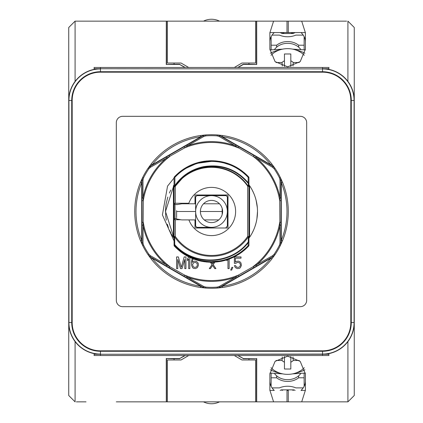 <?xml version="1.0" encoding="UTF-8"?>
<svg xmlns="http://www.w3.org/2000/svg" width="423" height="423" viewBox="0 0 423 423"><rect width="100%" height="100%" fill="white"/><g stroke="black" fill="none" stroke-linecap="round" stroke-linejoin="round"><path stroke-width="0.63" d="M346.495 79.667L347.918 81.428L347.918 21.15L354.263 27.495L354.263 322.538A31.725 31.725 0 0 1 322.538 354.263L100.463 354.263L322.538 354.077A31.54 31.54 0 0 0 354.077 322.538L354.077 100.463A31.54 31.54 0 0 0 322.538 68.923L94.118 68.738L94.118 67.469L328.883 67.469L328.883 68.738L322.538 68.738L322.538 67.469M76.505 343.333L75.083 341.573L75.083 401.85L68.738 395.505L68.738 100.463A31.725 31.725 0 0 1 100.463 68.738L322.538 68.923L322.538 71.725L100.463 71.725L100.463 68.923A31.54 31.54 0 0 0 68.923 100.463L68.923 322.538A31.54 31.54 0 0 0 100.463 354.077L100.463 351.275A28.738 28.738 0 0 1 71.725 322.538L71.725 100.463L68.738 100.463L68.738 27.495L75.083 21.15L166.308 21.15L166.265 64.481L174.065 64.264M72.174 100.463L71.725 100.463A28.738 28.738 0 0 1 100.463 71.725L100.463 72.174A28.288 28.288 0 0 0 72.174 100.463L72.174 322.538L68.738 322.538A31.725 31.725 0 0 0 100.463 354.263L94.118 354.263L94.118 355.532L100.463 355.532L100.463 354.263M100.463 72.174L322.538 72.174A28.288 28.288 0 0 1 350.826 100.463L354.263 100.463A31.725 31.725 0 0 0 322.538 68.738M203.4 167.159C195.14 168.92 187.928 172.626 181.763 178.273A44.589 44.589 0 0 1 248 185.882L248.338 186.168A0.635 0.333 98 0 1 248.338 186.4L248.936 186.522L248.936 184A1.269 0.576 180 0 0 248.317 183.503C236.261 169.57 221.292 164.119 203.4 167.159L203.289 166.72C191.011 169.449 181.34 176.01 174.271 186.406L174.065 187.294L174.065 186.289M174.065 186.823L174.065 187.326M174.065 178.511L174.065 185.993C174.065 187.939 174.065 187.939 174.065 185.993L174.065 204.203A0.952 0.952 0 0 1 175.016 203.252L188.843 203.252A24.111 24.111 0 0 1 235.611 211.5A24.111 24.111 0 0 1 188.901 219.897M174.086 218.992L174.065 244.124A1.269 1.269 0 0 0 174.408 244.991L174.725 244.668C194.035 266.432 231.555 264.587 248.296 241.829L248.666 242.093A1.269 1.269 0 0 0 248.936 241.306A1.269 0.597 180 0 1 248.296 241.829L248.338 236.938A44.769 44.769 0 0 1 174.662 236.938A1.269 0.545 180 0 1 174.065 236.478L174.065 238.234L172.018 235.109M248.936 239.127L248.936 236.875M248.936 236.177L248.936 235.648M248.936 235.606L248.936 186.046M248.936 244.489L248.936 237.007C248.936 235.061 248.936 235.061 248.936 237.007L248.936 245.282L248.936 237.007C248.936 235.061 248.936 235.061 248.936 237.007L248.936 245.282A1.269 1.269 0 0 1 248.592 246.149C238.456 256.65 226.094 262.017 211.5 262.26C196.928 262.027 184.56 256.655 174.408 246.149L180.721 251.865M181.652 252.557L184.232 254.313M187.162 256.042L189.43 257.21M197.076 260.166L197.456 260.277M206.207 261.985L206.81 262.043M212.996 262.239L213.541 262.218M230.873 258.416L233.168 257.401M236.134 255.883L238.773 254.313M241.47 252.468L241.967 252.103M243.949 250.532L246.308 248.449M247.175 247.608L244.764 249.84M241.258 252.621L238.947 254.197M235.854 256.037L233.364 257.311M229.869 258.818L227.807 259.569M222.371 261.081L220.494 261.456M214.297 262.181L212.928 262.239M209.718 262.228L209.454 262.218M198.614 260.6L196.034 259.844M192.026 258.374L190.197 257.575M187.431 256.19L181.948 252.769M181.007 252.082L174.683 246.445M181.06 251.325L174.847 245.446L174.408 246.149L180.817 251.934M181.636 252.547L184.222 254.308M186.982 255.947L189.716 257.348M193.549 258.982L194.68 259.394M200.751 261.107L204.452 261.768M212.69 262.244L214.678 262.16M219.273 261.663L233.052 257.459M236.018 255.947L238.768 254.313M241.544 252.415L242.019 252.06M243.944 250.538L246.313 248.444M248.936 186.384L248.936 185.993C248.936 187.939 248.936 187.939 248.936 185.993C248.936 187.939 248.936 187.939 248.936 185.993C248.936 187.939 248.936 187.939 248.936 185.993C248.936 187.939 248.936 187.939 248.936 185.993L248.936 184.766A46.001 46.001 0 0 1 248.936 238.234L248.936 237.007C248.936 235.061 248.936 235.061 248.936 237.007L248.936 245.282A1.269 1.269 0 0 1 248.592 246.149L248.592 246.149A1.269 1.269 0 0 0 248.936 245.282A1.269 1.269 0 0 1 248.592 246.149L248.105 245.742L246.672 247.212M174.065 180.357L174.065 185.993C174.065 187.939 174.065 187.939 174.065 185.993L174.065 177.718A1.269 1.269 0 0 1 174.408 176.851C184.544 166.355 196.906 160.983 211.495 160.74L211.495 160.74C226.067 160.967 238.435 166.339 248.592 176.851A1.269 1.269 0 0 1 248.936 177.718L248.936 185.993C248.936 187.939 248.936 187.939 248.936 185.993C248.936 187.939 248.936 187.939 248.936 185.993L248.936 177.718L248.936 185.993C248.936 187.939 248.936 187.939 248.936 185.993L248.936 185.004M248.936 184A1.269 1.269 0 0 0 248.661 183.207L248.317 183.503L248.338 186.168L248.936 186.522L248.936 241.306M248.936 236.949L248.936 237.007C248.936 235.061 248.936 235.061 248.936 237.007L248.936 238.234L248.936 237.007C248.936 235.061 248.936 235.061 248.936 237.007L248.936 236.743M219.844 260.928L211.474 261.626C197.076 261.388 184.867 256.074 174.847 245.694A1.269 0.444 180 0 1 174.065 245.282A1.269 1.269 0 0 0 174.408 246.149A1.269 1.269 0 0 1 174.065 245.282A1.269 1.269 0 0 0 174.408 246.149L174.408 246.149A1.269 1.269 0 0 1 174.065 245.282L174.065 244.124A1.269 0.624 180 0 0 174.725 244.668L174.662 236.938L175.334 236.478L174.065 236.478L174.065 245.282L174.065 236.478M180.827 219.749L175.016 219.749A0.952 0.952 0 0 1 174.065 218.797A0.952 0.952 0 0 0 175.016 219.749L175.016 218.48L174.065 218.48L174.065 204.521L175.016 204.521L175.016 203.252M174.281 186.76A0.635 0.439 40.4 0 1 174.281 186.411L174.065 187.294L175.334 186.173L182.038 178.575L181.763 178.273L174.107 186.86L174.086 204.008M174.815 185.597A1.269 0.428 0 0 0 174.065 185.993L174.065 185.993C174.065 187.939 174.065 187.939 174.065 185.993L174.065 184.766L174.065 185.993C174.065 187.939 174.065 187.939 174.065 185.993L174.065 183.825M175.751 175.466L179.024 172.489M181.737 170.379L183.883 168.909M187.378 166.836L189.319 165.842M195.955 163.178L198.641 162.395M202.152 161.607L204.917 161.168M219.167 161.322L219.923 161.443M231.429 164.817L231.878 165.012M236.97 167.593L240.824 170.067M244.082 172.573L245.007 173.372M235.69 166.874L233.533 165.768M226.014 162.86L225.581 162.733M203.669 161.348L202.331 161.575M186.924 167.085L184.354 168.608M181.335 170.675L180.817 171.066M179.056 172.462L176.692 174.551M184.856 168.296L195.193 163.431M199.154 162.263L201.655 161.702M206.181 161.02L206.905 160.946M215.381 160.888L217.406 161.084M221.615 161.76L226.58 163.029M230.921 164.6L232.502 165.287M236.097 167.096L238.456 168.486M240.983 170.183L241.396 170.48M244.002 172.51L246.096 174.355M247.804 176.021L242.321 171.167M241.353 170.443L238.773 168.687M236.018 167.053L233.295 165.657M229.932 164.203L227.701 163.394M215.83 160.925L215.101 160.867M206.234 161.015L205.911 161.047M192.491 164.431L189.943 165.546M186.982 167.053L184.227 168.687L186.982 167.053M245.985 175.122L248.153 177.306A1.269 0.444 180 0 1 248.936 177.718A1.269 1.269 0 0 0 248.592 176.851A1.269 1.269 0 0 1 248.936 177.718A1.269 1.269 0 0 0 248.592 176.851L246.979 175.196M235.791 166.926L233.618 165.811M230.16 164.293L224.957 162.559M220.23 161.496L218.95 161.29M214.419 160.825L213.721 160.788M210.062 160.761L209.374 160.782M203.637 161.353L200.576 161.93M197.853 162.606L190.556 165.261M181.467 170.58L180.008 171.69M174.836 185.57L174.852 183.698M202.749 162.146L211.474 161.375L204.981 161.803M194.765 164.251L191.228 165.657M178.585 173.694L174.895 177.258A1.269 0.486 0 0 0 174.065 177.718A1.269 1.269 0 0 1 174.408 176.851L174.408 176.851A1.269 1.269 0 0 0 174.065 177.718A1.269 1.269 0 0 1 174.408 176.851A1.269 1.269 0 0 0 174.065 177.718A1.269 1.269 0 0 1 174.408 176.851L174.895 177.258C184.909 166.9 197.123 161.607 211.532 161.375L214.086 161.443M179.791 172.679L181.821 171.109M195.373 164.039L186.411 168.105M191.799 165.409L194.083 164.499M216.396 161.612L216.846 161.66M221.663 162.416L223.46 162.823M228.235 164.251L229.155 164.589M241.723 171.511L243.447 172.875M246.281 175.402L248.153 177.306L248.169 180.203M248.936 186.057L248.936 186.495M244.838 174.065L243.616 173.018M241.993 171.717L241.094 171.04M238.318 169.152L237.234 168.486M231.889 165.71L231.587 165.573M225.544 163.384L224.988 163.225M212.922 161.396L211.532 161.375C225.919 161.612 238.128 166.921 248.153 177.306L248.185 182.625L248.153 177.306L248.592 176.851A1.269 1.269 0 0 1 248.936 177.718A1.269 1.269 0 0 0 248.592 176.851A1.269 1.269 0 0 1 248.936 177.718M211.474 161.375L200.079 162.691M195.664 163.939L190.757 165.869M199.355 162.866L211.526 161.375L211.495 160.74M218.273 161.835L220.261 162.146M223.741 162.892L229.721 164.801M233.189 166.308L235.743 167.63M241.427 171.289L243.5 172.917M222.805 162.665L221.747 162.432M216.016 161.581L215.719 161.554M212.6 161.385L211.495 161.375M211.458 161.375L198.054 163.215M195.495 163.997L187.622 167.429M178.004 174.213L174.895 177.258L174.836 185.597M248 185.882L247.667 186.12L248.338 186.4M174.736 203.294L174.472 203.426M174.271 186.406A1.269 1.269 0 0 0 174.191 186.554L174.107 186.982M248.936 245.282A1.269 0.486 180 0 1 248.105 245.742L245.932 247.931L248.105 245.742L248.127 242.765L248.105 245.742C238.086 256.1 225.877 261.398 211.468 261.626L210.828 261.62M243.204 250.326L241.337 251.775M232.698 256.92L227.569 258.982M206.694 261.393L206.26 261.351M201.131 260.542L199.741 260.224M195.664 259.056L193.269 258.194M189.716 256.645L187.685 255.608M179.394 249.993L177.068 247.931L179.384 249.988M209.914 261.599L211.5 261.626M218.881 261.081L211.532 261.626L219.056 261.054M221.446 260.626L222.752 260.346M230.598 257.845L232.994 256.782M241.036 251.997L242.019 251.262M181.055 251.32L181.996 252.023M190.387 256.962L192.074 257.707M201.01 260.515L207.228 261.44M225.396 259.659L230.133 258.035M240.988 252.034L243.537 250.051M174.472 219.574L174.736 219.706M188.843 203.252L188.658 203.786M182.038 178.575A44.182 44.182 0 0 1 247.667 186.12L247.667 236.478L248.936 236.478A1.269 0.545 180 0 1 248.338 236.938L247.667 236.478A43.955 43.955 0 0 1 175.334 236.478L175.334 219.749M174.911 185.882L175.334 186.173L175.334 203.252M173.43 237.324L173.43 185.676M249.57 185.676L249.57 237.324M306.675 122.67A6.345 6.345 0 0 0 300.33 116.325L122.67 116.325A6.345 6.345 0 0 0 116.325 122.67L116.325 300.33A6.345 6.345 0 0 0 122.67 306.675L300.33 306.675A6.345 6.345 0 0 0 306.675 300.33L306.675 122.67M195.003 203.786L195.003 195.003L227.997 195.003L227.997 227.997L195.003 227.997L195.003 219.897M196.679 195.659A1.269 1.269 0 0 1 196.906 195.638L195.638 196.906A1.269 1.269 0 0 1 195.659 196.679M195.659 226.321A1.269 1.269 0 0 1 195.638 226.094L195.638 211.5A15.863 15.863 0 0 1 211.5 195.638A15.863 15.863 0 0 1 227.363 211.5A15.863 15.863 0 0 1 211.5 227.363L196.906 227.363L211.5 227.363A15.863 15.863 0 0 1 195.638 211.5L195.638 196.906M195.638 226.094L196.906 227.363A1.269 1.269 0 0 1 196.679 227.341M196.906 195.638L226.094 195.638A1.269 1.269 0 0 1 226.321 195.659M227.341 196.679A1.269 1.269 0 0 1 227.363 196.906L227.363 226.094A1.269 1.269 0 0 1 227.341 226.321M227.363 196.906L226.094 195.638M227.363 219.431L227.363 203.569M226.321 227.341A1.269 1.269 0 0 1 226.094 227.363L227.363 226.094M211.5 222.604A11.104 11.104 0 0 0 222.604 211.5A11.104 11.104 0 0 0 211.5 200.396A11.104 11.104 0 0 0 200.396 211.5A11.104 11.104 0 0 0 211.5 222.604M176.603 211.701L176.603 211.5C176.603 221.181 176.603 221.181 176.603 211.5C176.603 221.181 176.603 221.181 176.603 211.5C176.603 202.702 176.603 202.702 176.603 211.5L176.603 211.505C176.603 219.415 176.603 219.415 176.603 211.5L176.603 210.665M227.363 211.5L227.363 211.5C227.363 221.181 227.363 221.181 227.363 211.5C227.363 202.702 227.363 202.702 227.363 211.5C227.363 219.415 227.363 219.415 227.363 211.5M222.398 209.364L222.398 213.636M222.175 208.444L222.175 214.556M181.679 211.5L181.79 211.5C181.79 222.223 181.79 222.223 181.79 211.5C181.79 201.602 181.79 201.602 181.79 211.5L195.638 211.5M176.603 211.5L181.567 211.5C181.567 222.202 181.567 222.202 181.567 211.5C181.567 201.623 181.567 201.623 181.567 211.5L181.79 211.5M176.603 217.639L176.603 212.219M227.363 211.315L227.363 210.665M350.995 336.565L347.918 341.573L347.918 401.85L256.518 401.85L256.518 358.736L248.936 358.736M133.457 401.85L256.518 401.85M238.16 355.532L243.278 358.519L256.518 358.736M346.601 401.85L288.275 401.85L288.275 390.429L287.005 390.429L287.005 401.85L256.692 401.85L256.735 358.519M285.737 401.85L273.581 401.85L269.874 390.202L269.874 373.932L275.077 361.369L287.64 356.166L300.203 361.369L305.406 373.932L305.406 390.202L301.699 401.85M347.918 341.573L346.495 343.333M343.291 346.532L342.926 346.844M341.525 347.955L339.669 349.239M337.723 350.392L335.698 351.402M333.61 352.269L331.463 352.983M329.268 353.538L327.048 353.94M354.215 324.293L354.067 326.059M353.818 327.825L353.469 329.591M353.015 331.352L352.454 333.102M351.777 334.842L351.391 335.725M72.174 322.538A28.288 28.288 0 0 0 100.463 350.826L322.538 350.826L322.538 351.275A28.738 28.738 0 0 0 351.275 322.538L354.263 322.538L354.263 395.505L347.918 401.85L336.972 401.85M350.091 84.732L350.968 86.382M351.264 87.006L351.777 88.148M352.449 89.888L353.009 91.643M353.818 95.175L354.067 96.946M354.194 98.374L354.225 98.897M327.048 69.06L329.268 69.462M331.463 70.017L333.61 70.731M335.698 71.598L337.723 72.608M339.669 73.761L341.525 75.045M342.926 76.156L343.291 76.468M73.935 83.067L76.505 79.667M79.709 76.468L80.074 76.156M81.475 75.045L83.331 73.761M85.277 72.608L87.302 71.598M89.39 70.731L91.537 70.017M93.732 69.462L95.952 69.06M68.785 98.707L68.933 96.941M69.182 95.175L69.531 93.409M69.985 91.648L70.546 89.898M71.223 88.158L71.609 87.275M72.005 86.435L72.909 84.737M75.083 81.428L75.083 21.15L133.457 21.15M184.84 67.469L179.722 64.481L166.265 64.481M185.216 67.469L179.722 64.481M174.065 63.027L174.065 64.296L179.775 64.296M137.264 21.15L166.482 21.15L166.482 64.264M154.39 21.15L116.33 21.15M336.972 21.15L301.699 21.15L305.406 32.798L305.406 49.068L300.203 61.631L287.64 66.834L275.077 61.631L269.874 49.068L269.874 32.798L273.581 21.15L166.482 21.15M154.39 401.85L116.33 401.85M72.909 338.268L72.032 336.618M71.736 335.994L71.223 334.852M70.551 333.113L69.991 331.357M69.182 327.825L68.933 326.054M68.806 324.626L68.775 324.103M95.952 353.94L93.732 353.538M91.537 352.983L89.39 352.269M87.302 351.402L85.277 350.392M83.331 349.239L81.475 347.955M80.074 346.844L79.709 346.532M137.264 401.85L166.308 401.85L166.265 358.519L174.065 358.736M184.84 355.532L179.722 358.519L166.265 358.519M185.216 355.532L179.722 358.519M237.784 355.532L243.278 358.519M248.936 359.973L248.936 358.704L243.225 358.704M179.775 358.704L174.065 358.704L174.065 359.973M166.482 401.85L166.482 358.736M237.784 67.469L243.225 64.296L248.936 64.296L248.936 63.027M346.601 21.15L256.692 21.15L256.735 64.481L248.936 64.264M273.581 21.15L287.005 21.15L287.005 32.571L274.289 32.571A17.132 14.033 0 0 0 269.874 41.972M305.406 41.972A17.132 14.033 0 0 0 300.991 32.571L288.275 32.571L288.275 21.15L301.699 21.15M305.406 32.571L269.874 32.571M238.16 67.469L243.278 64.481L256.735 64.481M256.518 21.15L256.518 64.264M305.406 390.429L300.991 390.429A17.132 14.033 180 0 0 305.406 381.028M269.874 381.028A17.132 14.033 180 0 0 274.289 390.429L269.874 390.429M86.028 21.15L76.399 21.15M303.217 387.891L295.862 387.891A17.766 14.551 180 0 0 279.418 387.891L272.063 387.891M271.143 373.181L271.143 386.326M304.137 373.181L304.137 377.792L298.649 377.792A15.863 12.991 0 0 1 276.631 377.792L271.143 377.792M298.649 375.814L298.649 377.792M276.631 375.814L276.631 377.792M304.137 386.326L304.137 377.792M276.631 47.186L276.631 45.208L271.143 45.208L271.143 49.819M298.649 47.186L298.649 45.208A15.863 12.991 0 0 0 276.631 45.208M304.137 49.819L304.137 45.208L298.649 45.208M271.143 36.674L271.143 45.208M303.217 35.109L295.862 35.109A17.766 14.551 180 0 1 279.418 35.109L272.063 35.109M304.137 36.674L304.137 45.208M274.464 49.549A15.228 12.473 180 0 1 300.816 49.549M274.464 373.451A15.228 12.473 180 0 0 300.816 373.451M276.05 62.53L282.035 62.53L282.273 66.004M271 55.297A21.108 17.29 180 0 1 304.28 55.297M282.035 62.53A6.98 5.716 0 0 1 284.468 60.843L284.468 53.98L290.813 53.98L290.813 60.843A6.98 5.716 0 0 1 293.245 62.53L299.23 62.53M284.468 60.843L284.468 66.548M290.813 60.843L290.813 66.548M293.245 62.53L293.007 66.004M270.371 53.235A31.725 25.988 180 0 1 280.052 49.803M295.228 49.803A31.725 25.988 180 0 1 304.909 53.235M269.895 49.93L282.733 49.121M292.547 49.121L305.385 49.93M299.23 360.47L293.245 360.47L293.007 356.996M304.28 367.703A21.108 17.29 0 0 1 271 367.703M293.245 360.47A6.98 5.716 180 0 1 290.813 362.157L290.813 369.02L284.468 369.02L284.468 362.157A6.98 5.716 180 0 1 282.035 360.47L276.05 360.47M290.813 362.157L290.813 356.452M284.468 362.157L284.468 356.452M282.035 360.47L282.273 356.996M304.909 369.765A31.725 25.988 0 0 1 295.228 373.197M280.052 373.197A31.725 25.988 0 0 1 270.371 369.765M305.385 373.07L292.547 373.879M282.733 373.879L269.895 373.07M269.874 390.202L269.874 387.891M269.874 32.798L269.874 35.109M86.028 401.85L76.399 401.85M304.148 401.85L289.544 401.85M271.132 21.15L285.737 21.15M289.544 21.15L304.148 21.15M280.179 32.571L282.13 33.523L293.15 33.523L295.101 32.571M295.101 390.429L294.011 389.858L281.269 389.858L280.179 390.429M219.5 21.15A17.766 17.766 0 0 0 203.5 21.15M203.5 401.85A17.766 17.766 0 0 0 219.5 401.85M293.403 390.429L292.018 389.858M283.262 389.858L281.877 390.429M281.877 32.571L284.531 33.523M290.749 33.523L293.403 32.571M167.402 401.85L167.402 359.973L181.044 359.973L188.658 355.532M255.598 401.85L255.598 359.973L241.956 359.973L234.342 355.532M255.598 21.15L255.598 63.027L241.956 63.027L234.342 67.469M167.402 21.15L167.402 63.027L181.044 63.027L188.658 67.469M322.538 355.532L322.538 354.263L328.883 354.263L328.883 355.532L100.463 355.532M274.543 167.735A6.345 6.345 0 0 1 274.939 168.259L271.825 164.008A76.775 76.775 0 0 0 222.466 135.513L217.226 134.937A76.775 76.775 0 0 0 205.774 134.937L200.534 135.513A76.775 76.775 0 0 0 151.175 164.008L148.061 168.259A76.775 76.775 0 0 0 142.678 177.47L140.531 182.213A76.775 76.775 0 0 0 140.531 240.787L142.678 245.53A76.775 76.775 0 0 0 148.061 254.741L151.175 258.992L152.174 258.204L150.128 256.661L203.077 287.228L205.774 288.063A76.775 76.775 0 0 0 217.226 288.063L219.923 287.228L272.872 256.661L274.939 254.741A76.775 76.775 0 0 0 280.322 245.53L280.978 242.717L280.978 180.283L280.322 177.47A76.775 76.775 0 0 0 274.939 168.259L272.872 166.339L219.923 135.772L222.287 136.766L222.466 135.513A76.775 76.775 0 0 1 271.825 164.008L270.826 164.796L272.872 166.339L253.821 155.341L253.187 156.441L219.326 136.544L217.158 135.878A75.833 75.833 0 0 0 205.842 135.878L203.675 136.544L187.437 145.893L184.661 147.87L150.498 167.244L148.838 168.793A75.833 75.833 0 0 0 143.524 177.887L142.995 180.145L142.969 197.827L143.291 200.692L142.022 200.692L142.022 242.717L142.678 245.53A76.775 76.775 0 0 0 148.061 254.741L150.128 256.661A6.345 6.345 0 0 1 148.589 255.413M280.978 182.197L280.978 180.283L281.295 182.694L282.469 182.213L280.322 177.47A76.775 76.775 0 0 0 274.939 168.259L274.162 168.793L272.502 167.244L256.285 157.858L253.187 156.441A69.06 69.06 0 0 1 279.709 200.692L280.031 197.827L280.005 180.145L279.476 177.887A75.833 75.833 0 0 0 274.162 168.793M205.113 135.022A6.345 6.345 0 0 1 205.774 134.937L203.077 135.772L186.913 145.105L187.437 145.893A69.88 69.88 0 0 1 235.563 145.893L236.087 145.105L219.923 135.772A6.345 6.345 0 0 0 218.072 135.059M217.887 135.022A6.345 6.345 0 0 0 217.226 134.937A76.775 76.775 0 0 0 205.774 134.937L205.842 135.878M219.326 136.544L219.923 135.772L217.226 134.937L217.158 135.878M272.502 167.244L272.872 166.339A6.345 6.345 0 0 1 274.411 167.587M150.953 165.864L148.061 168.259A76.775 76.775 0 0 0 142.678 177.47L142.022 180.283L142.022 200.692L142.022 197.895L142.969 197.827A69.88 69.88 0 0 1 166.715 157.858L166.292 157.007L150.128 166.339L152.174 164.796L151.175 164.008A76.775 76.775 0 0 1 200.534 135.513L200.714 136.766L203.077 135.772L201.073 136.93M174.065 240.962L162.411 214.9L167.54 186.12L174.065 178.025M166.292 157.007L186.913 145.105L169.179 155.341L169.813 156.441A69.06 69.06 0 0 0 143.291 200.692L142.995 242.855L143.524 245.113A75.833 75.833 0 0 0 148.838 254.207L150.498 255.756L184.661 275.13L187.437 277.107L203.675 286.456L205.842 287.122A75.833 75.833 0 0 0 217.158 287.122L219.326 286.456L235.563 277.107L238.339 275.13L272.502 255.756L274.162 254.207A75.833 75.833 0 0 0 279.476 245.113L280.005 242.855L279.709 200.692L280.978 200.692L280.978 197.895L280.031 197.827A69.88 69.88 0 0 0 256.285 157.858L256.708 157.007L253.821 155.341M280.005 180.145L280.978 180.283A6.345 6.345 0 0 0 280.645 178.257M280.586 178.094A6.345 6.345 0 0 0 280.322 177.47L279.476 177.887M280.005 242.855L280.978 242.717L281.295 240.306L282.469 240.787A76.775 76.775 0 0 0 282.469 182.213A76.775 76.775 0 0 1 288.275 211.5M280.978 240.809L280.978 242.717A6.345 6.345 0 0 1 280.639 244.769M280.592 244.896A6.345 6.345 0 0 1 280.322 245.53L282.469 240.787M272.047 257.136L270.826 258.204L271.825 258.992L274.939 254.741A6.345 6.345 0 0 1 274.543 255.265M217.887 287.978A6.345 6.345 0 0 1 217.226 288.063L222.466 287.487L222.287 286.234L219.923 287.228A6.345 6.345 0 0 1 218.072 287.941M150.498 255.756L150.128 256.661L203.077 287.228L200.714 286.234L200.534 287.487L205.774 288.063A6.345 6.345 0 0 1 205.113 287.978M148.457 255.265A6.345 6.345 0 0 1 148.061 254.741L148.838 254.207M200.534 287.487A76.775 76.775 0 0 1 151.175 258.992A76.775 76.775 0 0 0 200.534 287.487M203.675 286.456L203.077 287.228A6.345 6.345 0 0 0 204.928 287.941M142.022 240.803L142.022 242.717A6.345 6.345 0 0 0 142.355 244.743M142.414 244.906A6.345 6.345 0 0 0 142.678 245.53L143.524 245.113M142.995 242.855L142.022 242.717L141.705 240.306L140.531 240.787A76.775 76.775 0 0 1 140.531 182.213L141.705 182.694L142.022 180.283A6.345 6.345 0 0 1 142.361 178.231M142.408 178.104A6.345 6.345 0 0 1 142.678 177.47L143.524 177.887M142.995 180.145L142.022 180.283L142.022 182.191M142.022 222.308L142.022 225.105L142.969 225.173A69.88 69.88 0 0 0 166.715 265.142L166.292 265.993L169.179 267.659L169.813 266.559A69.06 69.06 0 0 1 143.291 222.308L142.022 222.308M271.825 258.992A76.775 76.775 0 0 1 222.466 287.487A76.775 76.775 0 0 0 271.825 258.992M272.502 255.756L272.872 256.661A6.345 6.345 0 0 0 274.411 255.413M219.326 286.456L219.923 287.228L256.708 265.993L256.285 265.142A69.88 69.88 0 0 0 280.031 225.173L280.978 225.105L280.978 222.308L279.709 222.308A69.06 69.06 0 0 1 253.187 266.559L253.821 267.659L256.708 265.993M150.498 167.244L150.128 166.339A6.345 6.345 0 0 0 148.589 167.587M148.457 167.735A6.345 6.345 0 0 0 148.061 168.259L148.838 168.793M203.675 136.544L203.077 135.772A6.345 6.345 0 0 1 204.928 135.059M165.652 215.244L165.684 207.386M254.757 227.151L255.936 223.392M256.095 222.784L256.877 219.061L257.501 211.5M165.536 209.665L165.499 211.838M165.7 215.799L166.324 220.172M167.297 224.227L168.386 227.537M169.607 230.498L171.061 233.433M171.595 234.39L172.008 235.088M248.936 238.234L250.025 236.642M251.965 233.38L253.631 229.964M174.065 184.766L165.499 211.5L174.065 238.234M256.089 200.195L257.343 207.704L256.909 204.156M255.899 199.471L255.016 196.579M253.43 192.581L251.96 189.615M170.464 190.715L169.364 193.041M167.82 197.07L166.197 203.521M166.123 203.934L165.694 207.275M256.941 204.346L256.756 203.267M256.201 200.639L255.455 197.938M254.323 194.696L253.303 192.296M251.336 188.499L250.553 187.193M170.818 190.033L169.866 191.931M166.149 203.78L165.668 207.587M255.006 196.558L254.762 195.87M253.626 193.02L251.949 189.589M249.993 186.31L248.936 184.766M177.771 259.415L180.494 268.605L182.049 268.605L184.777 259.415L184.777 268.605L185.94 268.605L185.94 256.93L184.19 256.93L181.271 267.362L178.353 256.93L176.603 256.93L176.603 268.605L177.771 268.605L177.771 259.415M188.859 256.93L187.5 258.67L187.5 260.658L188.669 258.918L188.669 268.605L189.832 268.605L189.832 257.406M192.243 258.464L191.392 261.9L191.587 265.374L192.56 267.611L193.533 268.356L195.479 268.605L197.425 267.611L198.398 265.374L198.398 264.132L198.006 262.889L196.452 261.403L194.506 261.155L193.533 261.403L192.365 262.397L192.56 260.409L193.216 258.855M197.229 263.635L197.229 265.871L196.256 267.114L194.31 267.362L193.142 266.617L192.56 264.38L193.723 262.646L195.669 262.397L197.229 263.635M213.71 262.212L212.6 263.883L211.521 262.26M210.384 262.249L212.018 264.629L209.29 268.605L210.458 268.605L212.6 265.374L214.741 268.605L215.91 268.605L213.181 264.629L214.884 262.149M227.971 259.516L227.971 268.605L229.139 268.605L229.139 259.098M226.802 259.896L226.802 260.658L227.452 259.685M231.667 270.096L232.835 267.362L231.862 267.362L230.694 270.096L231.667 270.096M235.754 263.386L237.314 262.397L239.259 262.646L240.232 263.883L240.423 265.126L239.841 266.617L238.477 267.362L236.531 267.114L235.558 265.623L234.395 265.623L235.368 267.611L237.314 268.605L239.45 268.356L240.423 267.611L241.396 265.374L241.01 263.138L240.423 262.149L238.477 261.155L236.341 261.403L235.368 262.149L235.368 258.173L241.01 258.173L241.01 256.93L234.395 256.93L234.395 263.386L235.754 263.386M322.538 354.263L322.538 351.275L100.463 351.275L100.463 350.826M68.738 100.463A31.725 31.725 0 0 1 100.463 68.738L100.463 67.469M322.538 72.174L322.538 71.725A28.738 28.738 0 0 1 351.275 100.463L351.275 322.538L350.826 322.538L350.826 100.463M322.538 350.826A28.288 28.288 0 0 0 350.826 322.538M211.5 262.26L211.468 261.626M177.512 204.521L175.016 204.521L175.016 218.48L176.603 218.48M222.398 211.5L200.396 211.5M270.826 164.796L222.287 136.766A75.506 75.506 0 0 1 270.826 164.796M200.714 136.766L152.174 164.796A75.506 75.506 0 0 1 200.714 136.766M141.705 182.694L141.705 240.306A75.506 75.506 0 0 1 141.705 182.694M152.174 258.204L200.714 286.234A75.506 75.506 0 0 1 152.174 258.204M222.287 286.234L270.826 258.204A75.506 75.506 0 0 1 222.287 286.234M281.295 240.306L281.295 182.694A75.506 75.506 0 0 1 281.295 240.306M238.974 146.77L238.339 147.87A69.06 69.06 0 0 0 184.661 147.87L184.026 146.77M184.661 275.13A69.06 69.06 0 0 0 238.339 275.13L238.974 276.23L236.087 277.895L235.563 277.107A69.88 69.88 0 0 1 187.437 277.107L186.913 277.895L184.026 276.23L184.661 275.13M205.842 287.122L205.774 288.063L203.077 287.228M217.158 287.122L217.226 288.063L219.923 287.228M274.162 254.207L274.939 254.741L272.872 256.661M279.476 245.113L280.322 245.53L280.978 242.717M203.289 166.72C221.499 163.696 236.621 169.189 248.661 183.207M248.666 242.093C231.429 265.406 193.501 266.643 174.408 244.991M218.765 219.897L204.235 219.897M195.638 219.897L181.79 219.897L176.603 219.003M219.484 203.786L203.516 203.786M195.638 203.786L181.79 203.786L176.603 204.679M272.872 166.339L274.939 168.259M150.128 166.339L148.061 168.259M142.022 180.283L142.678 177.47M280.978 180.283L280.322 177.47M150.128 256.661L148.061 254.741M142.022 242.717L142.678 245.53M219.923 135.772L217.226 134.937M203.077 135.772L205.774 134.937"/></g></svg>

